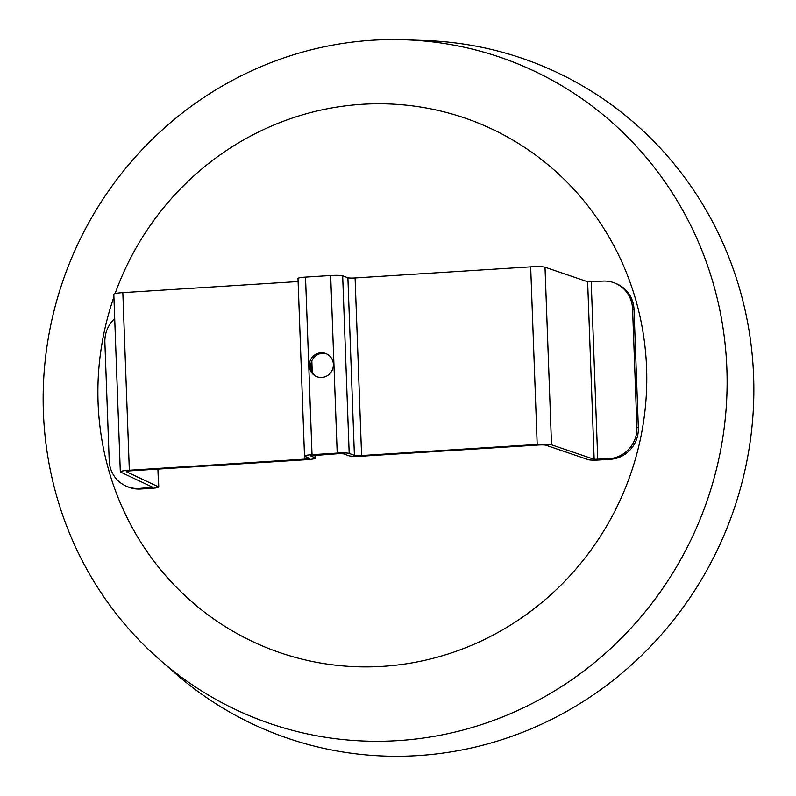 <?xml version="1.0" encoding="UTF-8"?>
<svg xmlns="http://www.w3.org/2000/svg" width="796" height="796" viewBox="0 0 796 796"><rect width="100%" height="100%" fill="white"/><g stroke="black" fill="none" stroke-linecap="round" stroke-linejoin="round"><path stroke-width="1.19" d="M127.111 486.525L128.554 487.102A29.8 28.765 111.6 0 0 140.633 489.003L151.996 488.286A8.935 0.965 177.9 0 0 158.772 487.102A8.935 0.965 177.9 0 0 158.573 486.913L126.405 471.73A5.96 0.647 -2.1 0 1 126.275 471.61A5.96 0.647 -2.1 0 1 130.783 470.814L306.38 459.71A11.92 1.284 177.9 0 0 315.405 458.128A11.92 1.284 177.9 0 0 315.097 457.849L310.46 455.8L338.638 453.68L343.434 453.82L348.648 455.73A11.92 1.284 177.9 0 0 363.036 456.128L538.633 445.014A5.96 0.647 -2.1 0 1 545.797 445.203L588.433 459.72A8.935 0.965 177.9 0 0 599.179 459.998L610.552 459.282A29.8 28.765 111.6 0 0 638.352 427.85L636.909 427.283A29.8 28.765 111.6 0 1 609.109 458.705L594.154 459.332L551.519 444.815A11.92 1.284 177.9 0 0 537.191 444.447L361.593 455.551A5.96 0.647 -2.1 0 1 354.399 455.352L349.185 453.441A9.93 1.075 177.9 0 0 337.196 453.113L312.022 454.705A9.93 1.075 177.9 0 0 304.5 456.018A9.93 1.075 177.9 0 0 304.759 456.247L309.296 458.207A5.96 0.647 -2.1 0 1 309.445 458.347A5.96 0.647 -2.1 0 1 304.938 459.133L129.34 470.247A11.92 1.284 177.9 0 0 120.315 471.829A11.92 1.284 177.9 0 0 120.574 472.078L152.752 487.251L139.191 488.436A29.8 28.765 111.6 0 1 127.111 486.525A29.8 28.765 111.6 0 1 109.211 460.655L104.873 342.25A29.8 28.765 111.6 0 1 114.694 318.609M326.649 353.872A12.418 11.99 -68.4 0 0 317.505 376.906M333.385 364.339A12.418 11.99 111.6 0 1 316.768 376.647A12.418 11.99 111.6 0 1 310.211 360.678A12.418 11.99 111.6 0 1 333.385 364.339M636.909 427.283L632.571 308.878L634.014 309.445L638.352 427.85M304.5 456.018L297.993 278.411A9.93 1.075 -2.1 0 1 305.515 277.098L330.678 275.506A9.93 1.075 -2.1 0 1 342.668 275.834L347.892 277.744A5.96 0.647 177.9 0 0 355.086 277.943L530.673 266.839A11.92 1.284 -2.1 0 1 545.011 267.207L587.637 281.724L602.592 281.097A29.8 28.765 111.6 0 1 614.671 283.008A29.8 28.765 111.6 0 1 632.571 308.878M614.671 283.008L616.114 283.585A29.8 28.765 111.6 0 1 634.014 309.445M120.315 471.829L113.808 294.221A11.92 1.284 -2.1 0 1 122.833 292.63L298.102 281.545M113.908 296.978A282.859 273.098 -68.4 0 0 98.077 402.686A282.859 273.098 -68.4 0 0 486.724 638.362A282.859 273.098 -68.4 0 0 559.1 174.473A282.859 273.098 -68.4 0 0 115.102 293.575M159.568 659.625L174.792 672.948A359.633 347.215 -68.4 0 0 727.663 526.375A359.633 347.215 -68.4 0 0 425.81 40.546L405.592 39.8A352.479 340.31 -68.4 0 0 43.392 412.039A352.479 340.31 -68.4 0 0 159.568 659.625A352.479 340.31 -68.4 0 0 701.445 515.967A352.479 340.31 -68.4 0 0 405.592 39.8M609.109 458.705L610.552 459.282M140.633 489.003L139.191 488.436M597.736 459.431L591.219 281.824M150.553 487.709L150.504 486.197M594.154 459.332L587.637 281.724M551.519 444.815L545.011 267.207M537.191 444.447L530.673 266.839M361.593 455.551L355.086 277.943M354.399 455.352L347.892 277.744M349.185 453.441L342.668 275.834M337.196 453.113L330.678 275.506M312.022 454.705L305.515 277.098M304.938 459.133L304.828 456.277M129.34 470.247L122.833 292.63M158.573 486.913L157.916 469.103M315.097 457.849L314.997 455.183M311.923 371.254L311.564 361.493M158.772 487.102L158.106 469.083M315.405 458.128L315.296 455.163M312.241 371.891L311.833 360.827"/></g></svg>
